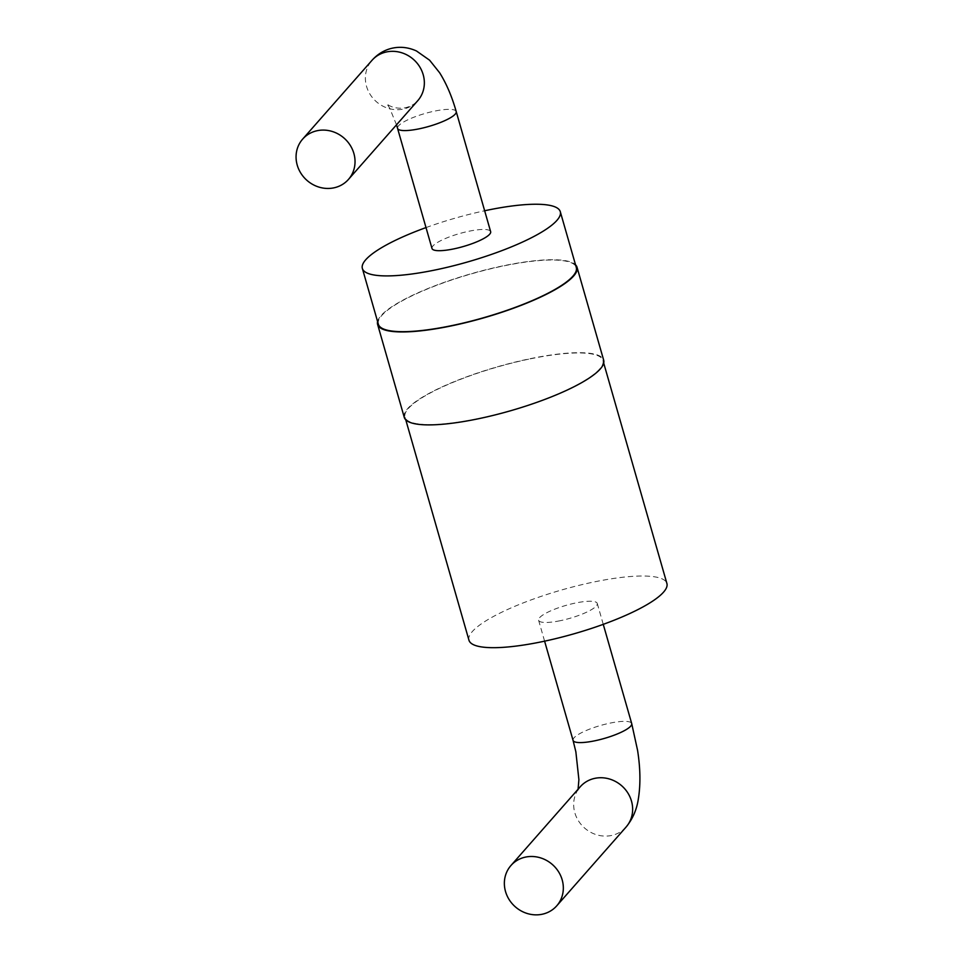 <?xml version="1.0" encoding="UTF-8"?>
<svg xmlns="http://www.w3.org/2000/svg" width="963" height="963" viewBox="0 0 963 963"><rect width="100%" height="100%" fill="white"/><g stroke="black" fill="none" stroke-linecap="round" stroke-linejoin="round"><path stroke-width="0.72" stroke-dasharray="4.82 3.61" d="M377.58 321.558A103.727 22.943 164 0 1 503.878 265.668A103.727 22.943 164 0 1 575.525 264.801M404.267 417.376A103.727 22.943 164 0 1 530.529 358.621A103.727 22.943 164 0 1 603.681 360.198M378.351 324.218A102.957 22.775 164 0 1 503.685 265.896A102.957 22.775 164 0 1 576.295 267.461M530.336 358.838A102.957 22.775 164 0 1 602.946 360.415A102.957 22.775 164 0 1 510.246 410.671A102.957 22.775 164 0 1 405.002 417.172A102.957 22.775 164 0 1 530.336 358.838M426.007 227.581A102.957 22.775 164 0 1 484.654 210.765M468.969 640.239A102.957 22.775 164 0 1 594.291 581.905A102.957 22.775 164 0 1 666.902 583.482M432.002 248.49A30.503 6.741 164 0 1 459.471 233.588A30.503 6.741 164 0 1 490.649 231.674M560.129 620.726A30.503 6.741 164 0 1 538.606 620.268A30.503 6.741 164 0 1 566.075 605.366A30.503 6.741 164 0 1 597.265 603.452A30.503 6.741 164 0 1 560.129 620.726M456.209 111.552A30.503 6.741 -16 0 0 425.032 113.478A30.503 6.741 -16 0 0 397.563 128.368M573.057 740.378A30.503 6.741 164 0 1 600.515 725.488A30.503 6.741 164 0 1 631.704 723.562M396.503 124.829L389.63 108.012L386.849 103.727C385.633 102.752 391.592 109.83 405.11 107.832C410.599 106.496 414.812 104.112 417.761 100.67A30.503 28.12 41.4 0 1 403.064 109.12A30.503 28.12 41.4 0 1 370.286 94.639A30.503 28.12 41.4 0 1 371.971 60.356M626.058 827.073A30.503 28.12 41.4 0 1 584.577 828.024A30.503 28.12 41.4 0 1 580.256 786.759L577.752 790.587L578.089 789.227M405.002 417.172L405.772 419.832M602.946 360.415L603.705 363.075M538.606 620.268L544.601 641.165M597.265 603.452L603.259 624.349"/><path stroke-width="1.44" d="M575.525 264.801A103.727 22.943 164 0 1 577.03 267.257A103.727 22.943 164 0 1 483.643 317.898A103.727 22.943 164 0 1 377.616 324.435A103.727 22.943 164 0 1 377.58 321.558M577.03 267.257L603.681 360.198A103.727 22.943 164 0 1 510.294 410.84A103.727 22.943 164 0 1 404.267 417.376L377.616 324.435M484.654 210.765A102.957 22.775 164 0 1 487.687 210.127A102.957 22.775 164 0 1 560.297 211.704L576.295 267.461A102.957 22.775 164 0 1 483.595 317.73A102.957 22.775 164 0 1 378.351 324.218L362.365 268.46A102.957 22.775 164 0 1 426.007 227.581M560.297 211.704A102.957 22.775 164 0 1 467.609 261.96A102.957 22.775 164 0 1 362.365 268.46M603.705 363.075L666.902 583.482A102.957 22.775 164 0 1 574.213 633.738A102.957 22.775 164 0 1 468.969 640.239L405.772 419.832M453.525 248.948A30.503 6.741 164 0 1 432.002 248.49L397.563 128.368A30.503 6.741 -16 0 0 419.074 128.837A30.503 6.741 -16 0 0 456.209 111.552L490.649 231.674A30.503 6.741 164 0 1 453.525 248.948M333.752 187.869A30.503 28.12 41.4 0 1 300.974 173.388A30.503 28.12 41.4 0 1 302.647 139.117A30.503 28.12 41.4 0 1 344.128 138.166A30.503 28.12 41.4 0 1 348.45 179.431A30.503 28.12 41.4 0 1 333.752 187.869M525.642 857.07A30.503 28.12 -138.6 0 0 510.944 865.52A30.503 28.12 -138.6 0 0 515.265 906.785A30.503 28.12 -138.6 0 0 556.746 905.822A30.503 28.12 -138.6 0 0 558.42 871.551A30.503 28.12 -138.6 0 0 525.642 857.07M603.259 624.349L631.704 723.562A30.503 6.741 164 0 1 594.568 740.848A30.503 6.741 164 0 1 573.057 740.378L544.601 641.165M456.209 111.552C451.924 96.469 446.387 83.528 439.61 72.731L429.618 60.212L416.461 50.967C408.553 47.38 400.548 46.441 392.447 48.15C384.502 49.907 377.677 53.976 371.971 60.356A30.503 28.12 41.4 0 1 413.452 59.405A30.503 28.12 41.4 0 1 417.761 100.67L348.45 179.431M510.944 865.52L580.256 786.759A30.503 28.12 41.4 0 1 594.953 778.321A30.503 28.12 41.4 0 1 627.732 792.79A30.503 28.12 41.4 0 1 626.058 827.073C632.739 818.923 636.844 809.426 638.397 798.58C640.648 784.279 640.383 768.197 637.578 750.358L631.704 723.562M397.563 128.368L396.503 124.829M578.089 789.227L578.895 779.657L575.862 751.802L573.057 740.378M302.647 139.117L371.971 60.356M626.058 827.073L556.746 905.822"/></g></svg>

